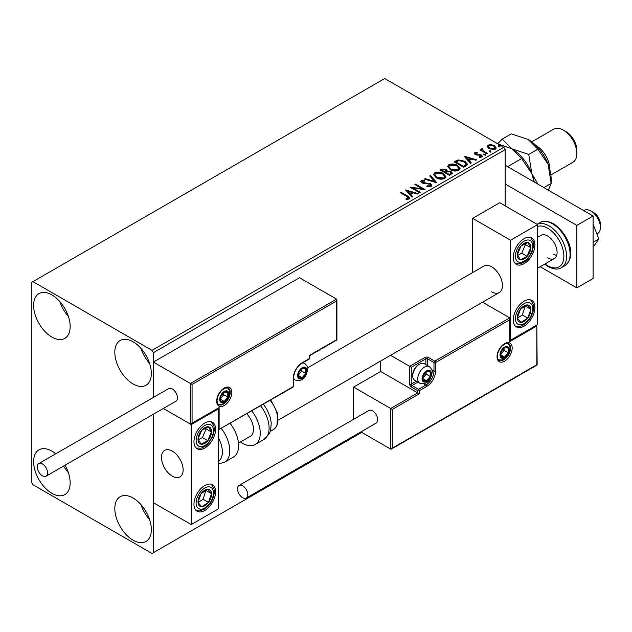 <?xml version="1.0" encoding="UTF-8"?>
<svg xmlns="http://www.w3.org/2000/svg" width="632" height="632" viewBox="0 0 632 632"><rect width="100%" height="100%" fill="white"/><g stroke="black" fill="none" stroke-linecap="round" stroke-linejoin="round"><path stroke-width="0.95" d="M133.076 540.194A25.833 14.915 60 0 1 116.201 517.426A25.833 14.915 60 0 1 120.159 496.728A25.833 14.915 60 0 1 133.076 498.008A25.833 14.915 60 0 1 149.95 520.768A25.833 14.915 60 0 1 145.992 541.466A25.833 14.915 60 0 1 133.076 540.194M149.555 519.528A25.833 14.915 60 0 1 140.944 504.613M51.895 337.093A25.833 14.915 60 0 1 35.021 314.325A25.833 14.915 60 0 1 38.979 293.627A25.833 14.915 60 0 1 51.895 294.907A25.833 14.915 60 0 1 68.77 317.667A25.833 14.915 60 0 1 64.812 338.373A25.833 14.915 60 0 1 51.895 337.093M68.374 316.427A25.833 14.915 60 0 1 59.764 301.511M133.076 383.956A25.833 14.915 60 0 1 116.201 361.196A25.833 14.915 60 0 1 120.159 340.498A25.833 14.915 60 0 1 133.076 341.778A25.833 14.915 60 0 1 149.95 364.538A25.833 14.915 60 0 1 145.992 385.236A25.833 14.915 60 0 1 133.076 383.956M149.555 363.297A25.833 14.915 60 0 1 140.944 348.382M65.056 465.215A25.833 14.915 60 0 1 64.812 494.603A25.833 14.915 60 0 1 51.895 493.323A25.833 14.915 60 0 1 35.021 470.556A25.833 14.915 60 0 1 38.979 449.858A25.833 14.915 60 0 1 51.895 451.137A25.833 14.915 60 0 1 55.719 453.816M68.374 472.657A25.833 14.915 60 0 1 63.587 466.061M505.15 205.858L505.15 149.618L153.371 352.711L152.02 350.365L503.799 147.272L384.73 78.534L31.6 282.409L31.6 482.382L32.951 484.728L152.02 553.466L153.371 552.692L153.371 414.229L153.371 502.693L191.251 524.568L218.317 508.942L218.317 408.959L217.835 408.683M192.065 384.43L192.065 423.171L219.122 407.553L219.122 429.42L293.272 386.618L293.272 378.181A12.632 7.292 -60 0 1 302.199 362.713L309.506 358.494L309.506 355.366L336.564 339.747L336.564 300.998L192.065 384.43L153.371 362.089L153.371 397.433L153.371 352.711M153.371 552.692L361.733 432.391M487.28 146.877L488.102 145.076L491.198 144.602L494.366 145.613L496.183 147.92L495.267 149.215L489.026 148.702L487.193 146.387M482.564 149.255L483.022 150.708L487.612 153.489L486.885 153.908L479.964 149.918L480.691 149.492L481.71 150.084L481.837 148.694L482.627 148.512L483.014 149.136L482.413 150.005M481.434 149.318L481.837 148.694L481.837 149.318L482.627 149.136L482.627 148.512M474.79 152.762L477.184 152.517L477.35 153.102L475.691 153.22L475.912 154.169L481.363 154.927L482.366 156.207L481.829 156.973L479.388 157.297L479.167 156.681L481.205 156.08L481.205 156.712L480.897 157.155L480.668 155.369L475.224 154.611L474.292 153.465L474.79 152.762L474.79 153.386L476.038 153.102M475.691 153.22L475.912 154.793L476.718 155.053L476.718 154.429M465.895 166.026L463.691 167.298L454.218 161.832L458.247 159.904L464.907 161.271L467.435 164.209L465.895 166.026M449.605 175.435L440.133 169.961L441.476 169.194L446.002 169.289L447.132 170.964L451.051 171.493L452.37 173.176L449.605 175.435M447.156 170.719L447.132 171.588L451.051 172.125L451.051 171.493M436.854 182.79L424.349 179.077L425.146 178.619L434.634 181.439L429.752 175.957L430.542 175.506L436.854 182.79M420.343 192.326L419.616 192.744L410.144 187.277L421.947 188.62L414.876 184.544L415.611 184.125L425.083 189.592L413.296 188.257L420.343 192.326M406.85 196.457L400.554 192.815L401.281 192.397L407.679 196.086L409.907 198.132L409.26 199.009L406.384 199.404L406.021 198.772L408.604 197.966L408.604 198.59L408.28 199.072L406.85 196.457M152.02 350.365L32.951 281.627M405.531 189.94L418.155 193.59L417.365 194.048L413.36 192.855L410.697 194.395L412.759 196.71L411.969 197.16L405.531 189.94M422.144 181.194L422.389 182.435L430.526 183.77L431.782 185.413L431.095 186.4L426.892 186.432L427.011 185.816L430.068 185.871L430.558 185.168L429.792 184.181L421.702 182.877L420.588 181.51L421.188 180.626L424.617 180.491L424.633 181.163L422.144 181.194L421.797 182.308M436.167 177.774L433.576 174.558L434.745 172.797C437.842 171.683 440.725 171.936 443.411 173.539L445.971 176.763L444.762 178.508C441.697 179.591 438.829 179.346 436.167 177.774M450.253 169.637L447.661 166.421L448.831 164.66C451.919 163.554 454.811 163.799 457.497 165.402L460.049 168.633L458.848 170.379C455.783 171.462 452.915 171.217 450.253 169.637M464.054 156.151L476.686 159.801L475.888 160.259L471.883 159.066L469.221 160.599L471.282 162.914L470.492 163.372L464.054 156.151M483.907 154.856L483.725 154.05L485.123 154.153L485.305 154.959L483.907 154.856L483.725 154.05L483.725 154.674L485.123 154.785L485.123 154.153L485.305 154.959M489.492 151.633L489.31 150.827L490.709 150.93L490.89 151.735L489.492 151.633L489.31 150.827L489.31 151.451L490.709 151.554L490.709 150.93L490.89 151.735M498.601 146.371L498.419 145.565L499.817 145.676L499.999 146.482L498.601 146.371L498.419 145.565L498.419 146.197L499.817 146.3L499.817 145.676L499.999 146.482M503.799 147.272L505.15 149.618M401.091 193.131L401.281 192.397M401.281 193.021L409.844 198.432M406.021 199.396L407.672 199.27L407.672 198.645M407.672 199.27L408.28 199.072M406.163 190.651L417.444 194M412.388 196.915L410.697 194.395M407.877 191.227L410.034 194.277L412.072 193.1L412.072 192.476L407.877 191.227L410.034 193.653L412.072 192.476M410.034 194.277L410.034 193.653M411.282 187.941L421.947 189.252L421.947 188.62M415.422 184.86L415.611 184.125M415.611 184.749L423.961 189.568M419.806 192.642L413.296 188.881L413.296 188.257M427.003 186.464L427.011 185.816M427.011 186.44L430.068 186.495L430.068 185.871M430.068 186.495L430.558 185.168M420.651 181.819L421.188 180.626M421.188 181.25L424.617 181.115L424.617 180.491M422.144 181.819L422.389 182.435M422.389 183.059L424.056 183.509L424.056 182.885M424.056 183.509L425.897 183.533L425.897 182.909M425.897 183.533L430.526 184.394L430.526 183.77M430.526 184.394L431.735 185.705M425.067 179.291L425.146 178.619M425.146 179.243L434.634 182.063L434.634 181.439M430.116 176.375L430.542 175.506M430.542 176.131L436.349 182.64M433.599 174.874L434.745 172.797M434.745 173.421C437.842 172.307 440.725 172.56 443.411 174.163L443.411 173.539M443.411 174.163L445.939 177.071M434.816 174.764L436.894 177.971L443.767 178.587L444.754 176.478L442.677 173.958L435.748 173.334L434.816 174.764L436.894 177.347L443.767 177.963L444.754 176.478M443.767 178.587L443.767 177.963M436.894 177.971L436.894 177.347M440.678 170.277L441.476 169.818L446.002 169.913L446.002 169.289M446.002 169.913L447.132 171.588M451.051 172.125L452.322 173.476M445.844 172.418L445.844 173.042L449.368 175.072L451.137 173.595L450.316 171.92L447.48 171.604L445.844 172.418L449.368 174.448L451.137 172.97M441.839 170.103L441.839 170.727L444.873 172.481L446.113 171.359L445.291 169.716L441.839 170.103L444.873 171.857L446.113 170.727M445.244 172.267L445.244 171.643M444.873 172.481L444.873 171.857M450.197 174.598L450.197 173.974M449.368 175.072L449.368 174.448M447.685 166.745L448.831 164.66M448.831 165.284C451.919 164.178 454.811 164.423 457.497 166.034L457.497 165.402M457.497 166.034L460.025 168.934M448.902 166.635L450.979 169.842L457.852 170.458L458.84 168.349L456.762 165.829L449.834 165.205L448.902 166.635L450.979 169.218L457.852 169.834L458.84 168.349M457.852 170.458L457.852 169.834M450.979 169.842L450.979 169.218M454.764 162.148L458.247 160.528L458.247 159.904M458.247 160.528L464.907 161.895L464.907 161.271M464.907 161.895L467.404 164.525M465.942 165.229L466.147 163.949L465.942 164.604L464.172 161.689L458.761 160.639L455.917 161.974L463.446 166.319L465.942 164.604L465.942 165.229L464.236 166.493L464.236 165.868M455.917 161.974L455.917 162.598L463.446 166.943L464.236 166.493M463.446 166.943L463.446 166.319M464.686 156.862L475.967 160.212M470.919 163.127L469.221 160.599M466.4 157.439L468.565 160.489L470.603 159.311L470.603 158.687L466.4 157.439L468.565 159.864L470.603 158.687M468.565 160.489L468.565 159.864M477.184 153.086L477.184 152.517M475.691 153.853L475.912 154.793M476.718 155.053L480.051 155.077L480.051 154.453M480.051 155.077L481.363 155.551L481.363 154.927M481.363 155.551L482.303 156.499M480.123 157.352L480.897 157.155M474.363 153.789L474.79 153.386M485.123 154.785L485.305 155.59M480.502 150.226L480.691 149.492M480.691 150.116L481.71 150.708L481.71 150.084M482.564 149.879L483.022 150.708M483.022 151.332L487.075 153.805M490.709 151.554L490.89 152.359M487.233 146.695L488.102 145.076M488.102 145.7L491.198 145.226L491.198 144.602M491.198 145.226L494.366 146.237L494.366 145.613M494.366 146.237L496.144 148.22M488.378 146.814L489.761 148.907L494.414 149.35L495.061 147.762L493.647 146.039L488.947 145.565L488.331 146.49L489.761 148.283L494.414 148.725L495.061 147.762M494.414 149.35L494.414 148.725M489.761 148.907L489.761 148.283M499.817 146.3L499.999 147.106M491.617 291.787A15.31 8.84 -120 0 0 499.272 292.545A15.31 8.84 -120 0 0 501.618 280.276A15.31 8.84 -120 0 0 491.617 266.791A15.31 8.84 -120 0 0 483.962 266.033L307.602 367.848M524.094 326.159A15.31 8.84 -60 0 1 516.439 326.91A15.31 8.84 -60 0 1 514.092 314.649A15.31 8.84 -60 0 1 524.094 301.156A15.31 8.84 -60 0 1 531.741 300.398A15.31 8.84 -60 0 1 534.087 312.666A15.31 8.84 -60 0 1 524.094 326.159M524.094 238.667A15.31 8.84 120 0 0 514.092 252.152A15.31 8.84 120 0 0 516.439 264.421A15.31 8.84 120 0 0 524.094 263.663A15.31 8.84 120 0 0 534.087 250.177A15.31 8.84 120 0 0 531.741 237.909A15.31 8.84 120 0 0 524.094 238.667M510.561 240.231L537.619 224.605L537.619 324.595L510.561 340.214L510.561 240.231L472.681 218.356L472.681 272.55M537.619 224.605L499.738 202.73L472.681 218.356M510.561 340.214L510.087 339.945M172.315 476.133A15.31 8.84 60 0 1 162.313 462.648A15.31 8.84 60 0 1 164.66 450.379A15.31 8.84 60 0 1 172.315 451.137A15.31 8.84 60 0 1 182.308 464.631A15.31 8.84 60 0 1 179.962 476.891A15.31 8.84 60 0 1 172.315 476.133M204.784 423.013A15.31 8.84 -60 0 1 212.439 422.255A15.31 8.84 -60 0 1 214.785 434.524A15.31 8.84 -60 0 1 204.784 448.017A15.31 8.84 -60 0 1 197.129 448.775A15.31 8.84 -60 0 1 194.782 436.507A15.31 8.84 -60 0 1 204.784 423.013M204.784 510.506A15.31 8.84 120 0 0 214.785 497.021A15.31 8.84 120 0 0 212.439 484.752A15.31 8.84 120 0 0 204.784 485.51A15.31 8.84 120 0 0 194.782 498.996A15.31 8.84 120 0 0 197.129 511.264A15.31 8.84 120 0 0 204.784 510.506M191.251 524.568L191.251 424.578L218.317 408.959M191.251 424.578L163.348 408.469L190.445 424.112L190.445 383.49L336.564 299.126L299.497 277.725L153.371 362.089M590.928 211.017L593.638 212.573A9.567 5.522 60 0 1 600.305 222.906A9.567 5.522 60 0 1 600.4 224.297L600.4 227.417A13.39 7.734 -120 0 0 600.266 225.482A13.39 7.734 -120 0 0 590.928 211.017A13.39 7.734 -120 0 0 584.229 210.353L583.763 210.622M182.98 467.672A15.31 8.84 -120 0 0 175.585 453.618A15.31 8.84 -120 0 0 164.66 450.379A15.31 8.84 -120 0 0 161.642 459.598A15.31 8.84 -120 0 0 169.036 473.66A15.31 8.84 -120 0 0 179.962 476.891A15.31 8.84 -120 0 0 182.98 467.672M596.892 233.974L597.627 233.548A13.39 7.734 -120 0 0 600.4 227.417M336.564 300.998L336.564 299.126M192.065 423.171L190.445 424.112M219.122 407.553L191.251 424.033M219.122 429.42L293.035 387.139A1.145 1.145 0 0 0 293.603 386.144A1.145 0.664 180 0 1 293.272 386.618A1.145 0.664 60 0 1 293.035 387.139M380.669 361.014L380.669 371.466L417.744 392.867L390.687 408.485L392.306 409.425L392.306 448.175L390.687 449.107L390.687 408.485L353.612 387.084L353.612 419.308M380.669 371.466L353.612 387.084M390.687 449.107L360.888 431.901M392.306 448.175L536.813 364.743L536.813 326.001L509.748 341.62L509.748 317.872L482.572 302.183M509.748 319.752L435.606 362.555L435.606 370.992A12.632 7.292 -60 0 1 426.679 386.46L419.372 390.679L419.372 393.799L417.744 392.867L417.744 390.679L411.25 386.926A2.299 1.327 -120 0 1 409.631 384.114L409.631 366.307L390.568 355.303M536.813 326.001L537.145 364.94L391.5 449.028M509.748 341.62L510.087 318.615M431.774 369.72L433.979 370.992L433.979 362.555A1.145 0.664 0 0 0 435.606 362.555A1.145 0.664 -120 0 0 434.792 361.149L428.298 357.404A2.299 1.327 0 0 0 425.052 357.404L409.631 366.307L411.25 367.247L411.25 384.114L416.298 381.207M422.618 378.489A5.743 3.318 120 0 0 423.163 380.519A5.743 3.318 120 0 0 426.679 380.835A5.743 3.318 120 0 0 430.187 376.467A5.743 3.318 120 0 0 430.187 371.774A5.743 3.318 120 0 0 426.679 371.458A5.743 3.318 120 0 0 423.163 375.835A5.743 3.318 120 0 0 422.618 378.489M422.982 378.07L423.163 380.519L426.679 380.835L430.187 376.467L430.187 371.774L426.679 371.458L423.163 375.835L422.982 378.07L426.134 374.12L426.134 371.995M412.712 375.898A9.567 5.522 120 0 0 414.695 380.282L419.727 383.182A9.567 5.522 -60 0 1 417.744 378.805A9.567 5.522 -60 0 1 421.923 369.175A9.567 5.522 -60 0 1 429.294 366.615L424.262 363.708A9.567 5.522 120 0 0 419.474 364.182A9.567 5.522 120 0 0 412.712 375.898L412.712 374.839A8.263 4.772 -60 0 1 418.558 364.711L419.474 364.182M422.99 378.71L426.679 380.835M426.134 374.12L430.187 376.467M427.746 370.368L430.187 371.774M298.138 375.368A5.743 3.318 120 0 0 298.683 377.399A5.743 3.318 120 0 0 302.199 377.707A5.743 3.318 120 0 0 305.714 373.338A5.743 3.318 120 0 0 305.714 368.654A5.743 3.318 120 0 0 302.199 368.338A5.743 3.318 120 0 0 298.683 372.706A5.743 3.318 120 0 0 298.138 375.368M298.502 374.95L298.683 377.399L302.199 377.707L305.714 373.338L305.714 368.654L302.199 368.338L298.683 372.706L298.502 374.95L301.654 370.992L301.654 368.867M298.517 375.582L302.199 377.707M301.654 370.992L305.714 373.338M303.273 367.239L305.714 368.654M220.205 399.116A5.743 3.318 120 0 0 220.75 401.146A5.743 3.318 120 0 0 224.265 401.454A5.743 3.318 120 0 0 227.781 397.086A5.743 3.318 120 0 0 227.781 392.393A5.743 3.318 120 0 0 224.265 392.085A5.743 3.318 120 0 0 220.75 396.454A5.743 3.318 120 0 0 220.205 399.116M220.568 398.697L220.75 401.146L224.265 401.454L227.781 397.086L227.781 392.393L224.265 392.085L220.75 396.454L220.568 398.697M220.568 398.666L223.72 394.739L223.72 392.614M220.584 399.329L224.265 401.454M223.72 394.739L227.781 397.086M225.34 390.987L227.781 392.393M500.552 354.75A5.743 3.318 120 0 0 501.089 356.772A5.743 3.318 120 0 0 504.605 357.088A5.743 3.318 120 0 0 508.12 352.719A5.743 3.318 120 0 0 508.12 348.027A5.743 3.318 120 0 0 504.605 347.719A5.743 3.318 120 0 0 501.089 352.087A5.743 3.318 120 0 0 500.552 354.75M500.907 354.331L501.089 356.772L504.605 357.088L508.12 352.719L508.12 348.027L504.605 347.719L501.089 352.087L500.907 354.331M500.915 354.291L504.067 350.373L504.067 348.248M500.923 354.963L504.605 357.088M504.067 350.373L508.12 352.719M505.679 346.62L508.12 348.027M529.758 252.168A9.567 5.522 120 0 0 530.848 247.697A9.567 5.522 120 0 0 527.791 242.49A9.567 5.522 120 0 0 521.037 245.959A9.567 5.522 120 0 0 517.339 254.633A9.567 5.522 120 0 0 520.389 259.839A9.567 5.522 120 0 0 527.143 256.371A9.567 5.522 120 0 0 529.758 252.168M528.818 251.931L530.848 247.697L527.791 242.49L521.037 245.959L517.339 254.633L520.389 259.839L527.143 256.371L528.818 251.931M517.687 255.328L521.732 253.242L525.437 244.568L524.955 243.755M521.732 253.242L527.143 256.371M525.437 244.568L530.848 247.697M210.448 436.514A9.567 5.522 120 0 0 211.538 432.043A9.567 5.522 120 0 0 208.481 426.837A9.567 5.522 120 0 0 201.727 430.305A9.567 5.522 120 0 0 198.029 438.987A9.567 5.522 120 0 0 201.087 444.193A9.567 5.522 120 0 0 207.841 440.717A9.567 5.522 120 0 0 210.448 436.514M209.508 436.278L211.538 432.043L208.481 426.837L201.727 430.305L198.029 438.987L201.087 444.193L207.841 440.717L209.508 436.278M198.377 439.674L202.43 437.597L206.127 428.923L205.653 428.109M202.43 437.597L207.841 440.717M206.127 428.923L211.538 432.043M199.12 505.553A9.567 5.522 120 0 0 201.727 506.738A9.567 5.522 120 0 0 208.481 502.408A9.567 5.522 120 0 0 211.538 493.679A9.567 5.522 120 0 0 207.841 489.271A9.567 5.522 120 0 0 201.087 493.608A9.567 5.522 120 0 0 198.029 502.337A9.567 5.522 120 0 0 199.12 505.553M199.696 504.431L201.727 506.738L208.481 502.408L211.538 493.679L207.841 489.271L201.087 493.608L198.029 502.337L199.696 504.431M198.124 502.456L203.07 499.288L205.937 490.329M203.07 499.288L208.481 502.408M206.127 490.551L211.538 493.679M518.43 321.198A9.567 5.522 120 0 0 521.037 322.391A9.567 5.522 120 0 0 527.791 318.062A9.567 5.522 120 0 0 530.848 309.325A9.567 5.522 120 0 0 527.143 304.924A9.567 5.522 120 0 0 520.389 309.253A9.567 5.522 120 0 0 517.339 317.991A9.567 5.522 120 0 0 518.43 321.198M519.006 320.084L521.037 322.391L527.791 318.062L530.848 309.325L527.143 304.924L520.389 309.253L517.339 317.991L519.006 320.084M517.426 318.109L522.38 314.933L525.247 305.975M522.38 314.933L527.791 318.062M525.437 306.204L530.848 309.325M218.317 461.368A21.046 12.15 -120 0 0 218.317 437.779M221.319 428.543A24.877 14.362 60 0 1 224.613 462.166L233.453 457.054A24.877 14.362 -120 0 0 230.159 423.44M246.788 413.842A15.31 8.84 60 0 1 252.476 433.963A15.31 8.84 60 0 1 250.319 436.278L238.477 443.111M251.805 410.942A24.877 14.362 60 0 1 258.607 440.804A24.877 14.362 60 0 1 255.107 444.557A24.877 14.362 60 0 1 240.516 441.934M42.423 475.825A7.268 4.195 -120 0 0 46.057 476.18A7.268 4.195 -120 0 0 47.171 470.358A7.268 4.195 -120 0 0 42.423 463.951A7.268 4.195 -120 0 0 38.789 463.588A7.268 4.195 -120 0 0 37.675 469.418A7.268 4.195 -120 0 0 42.423 475.825M46.057 476.18L175.949 401.194A7.268 4.195 -120 0 0 177.063 395.363A7.268 4.195 -120 0 0 172.315 388.957A7.268 4.195 -120 0 0 168.673 388.601L38.789 463.588M247.807 494.73A7.268 4.195 -120 0 0 244.631 487.406A7.268 4.195 -120 0 0 239.03 485.463A7.268 4.195 -120 0 0 237.529 488.789A7.268 4.195 -120 0 0 240.697 496.104A7.268 4.195 -120 0 0 246.306 498.056A7.268 4.195 -120 0 0 247.807 494.73M246.306 498.056L376.19 423.069A7.268 4.195 -120 0 0 377.699 419.735A7.268 4.195 -120 0 0 374.523 412.419A7.268 4.195 -120 0 0 368.922 410.468L239.03 485.463M593.092 224.178L598.852 239.022L593.092 242.348M598.852 239.022L593.092 247.215M505.15 165.236L593.092 216.01L593.092 278.507L576.858 287.876L540.194 266.712M505.15 183.983L576.858 225.387L576.858 287.876M593.092 216.01L576.858 225.387M537.619 237.261L540.937 235.349A13.39 7.734 60 0 1 547.636 236.013A13.39 7.734 60 0 1 556.381 247.815A13.39 7.734 60 0 1 554.327 258.543A13.39 7.734 60 0 1 547.636 257.88M556.673 255.423A13.39 7.734 60 0 1 553.853 254.293M535.936 145.526A19.134 11.044 60 0 1 536.268 145.708A19.134 11.044 60 0 1 549.793 169.526M566.035 131.646L563.325 130.089L566.035 131.646A15.31 8.84 60 0 1 576.858 150.4L576.858 153.521A19.134 11.044 -120 0 0 563.325 130.089L563.325 130.089A19.134 11.044 -120 0 0 553.758 129.141L531.733 141.852M550.867 175.001L572.892 162.282A19.134 11.044 -120 0 0 576.858 153.521M497.732 143.772L511.912 148.836L521.637 158.553L531.836 173.618L534.087 181.945M521.637 158.553L507.607 166.658M538.014 184.212L531.836 173.618L528.755 154.445L511.912 148.836A32.532 18.778 60 0 1 531.836 173.618A32.532 18.778 60 0 1 534.269 182.048M511.912 148.836L502.195 139.111L497.708 143.756M502.195 139.111L511.312 133.85L528.147 139.459A32.532 18.778 60 0 1 548.07 164.241A32.532 18.778 60 0 1 551.151 179.298L551.151 183.406L548.07 190.801M528.147 139.459L537.872 149.184L548.07 164.241L551.151 183.406L543.883 187.601M537.872 149.184L528.755 154.445M407.679 196.718L407.679 196.086M441.476 169.818L441.476 169.194M455.656 161.626L455.656 161.002M478.163 155.045L478.163 154.421M485.289 152.77L485.289 152.146M216.689 401.146A10.712 6.186 -60 0 1 224.265 388.024A10.712 6.186 -60 0 1 231.841 392.393A10.712 6.186 -60 0 1 224.265 405.515A10.712 6.186 -60 0 1 216.689 401.146M230.222 392.393A9.567 5.522 120 0 0 228.239 388.016L224.921 388.103L221.469 390.6L219.099 393.776L217.598 397.173L217.029 400.672C217.511 403.508 218.064 404.812 218.672 404.583A9.567 5.522 120 0 0 226.043 402.023A9.567 5.522 120 0 0 230.222 392.393M302.199 362.713A1.145 0.664 -120 0 1 301.962 363.234C296.914 366.757 294.125 371.577 293.603 377.707A1.145 0.664 180 0 1 293.272 378.181L293.272 385.678M309.838 358.028A1.145 0.664 180 0 1 309.506 358.494A1.145 0.664 -120 0 1 309.269 359.016A1.145 1.145 0 0 0 309.838 358.028L309.838 355.563L336.903 339.937L336.903 299.868M512.181 348.027A10.712 6.186 -60 0 1 504.605 361.149A10.712 6.186 -60 0 1 497.029 356.78A10.712 6.186 -60 0 1 504.605 343.65A10.712 6.186 -60 0 1 512.181 348.027M499.011 360.216A9.567 5.522 120 0 0 506.382 357.657A9.567 5.522 120 0 0 510.561 348.027A9.567 5.522 120 0 0 508.578 343.65L505.26 343.737L501.808 346.233L499.438 349.409L497.945 352.806L497.368 356.306C497.85 359.134 498.395 360.438 499.011 360.216M425.865 364.632L425.865 358.81A1.145 0.664 180 0 1 427.485 358.81L433.979 362.555A1.145 0.664 -60 0 1 434.792 361.149L509.748 317.872M419.372 393.799L392.306 409.425M428.298 357.404A1.145 0.664 120 0 0 427.485 358.81L427.485 365.572M423.653 383.782L425.865 385.054A11.479 6.628 120 0 0 433.979 370.992A1.145 0.664 0 0 0 435.606 370.992M417.918 382.139L412.064 385.52L418.558 389.273L425.865 385.054A1.145 0.664 60 0 1 426.679 386.46M425.052 357.404A1.145 0.664 60 0 1 425.865 358.81L411.25 367.247M417.744 390.679A1.145 0.664 0 0 0 419.372 390.679A1.145 0.664 60 0 0 418.558 389.273A1.145 0.664 120 0 0 417.744 390.679M411.25 386.926A1.145 0.664 -60 0 1 412.064 385.52A1.145 0.664 60 0 1 411.25 384.114A1.145 0.664 0 0 1 409.631 384.114M422.073 378.805A6.51 3.753 120 0 0 426.679 381.459A6.51 3.753 120 0 0 431.277 373.496A6.51 3.753 120 0 0 426.679 370.834A6.51 3.753 120 0 0 422.073 378.805M297.601 375.677A6.51 3.753 120 0 0 302.199 378.339A6.51 3.753 120 0 0 306.797 370.368A6.51 3.753 120 0 0 302.199 367.713A6.51 3.753 120 0 0 297.601 375.677M293.603 379.105L295.255 380.061A9.567 5.522 -60 0 1 293.603 377.92M302.143 363.131A9.567 5.522 -60 0 1 304.822 363.487L303.17 362.539M219.667 399.424A6.51 3.753 120 0 0 224.265 402.078A6.51 3.753 120 0 0 228.871 394.115A6.51 3.753 120 0 0 224.265 391.461A6.51 3.753 120 0 0 219.667 399.424M500.007 355.058A6.51 3.753 120 0 0 504.605 357.712A6.51 3.753 120 0 0 509.21 349.749A6.51 3.753 120 0 0 504.605 347.087A6.51 3.753 120 0 0 500.007 355.058M531.338 252.445A12.245 7.071 120 0 0 528.826 240.057A12.245 7.071 120 0 0 516.842 249.877A12.245 7.071 120 0 0 519.354 262.272A12.245 7.071 120 0 0 531.338 252.445M212.036 436.799A12.245 7.071 120 0 0 209.516 424.412A12.245 7.071 120 0 0 197.532 434.231A12.245 7.071 120 0 0 200.044 446.619A12.245 7.071 120 0 0 212.036 436.799M197.532 507.662A12.245 7.071 120 0 0 209.516 503.641A12.245 7.071 120 0 0 212.036 488.354A12.245 7.071 120 0 0 200.044 492.368A12.245 7.071 120 0 0 197.532 507.662M516.842 323.308A12.245 7.071 120 0 0 528.826 319.294A12.245 7.071 120 0 0 531.338 304A12.245 7.071 120 0 0 519.354 308.021A12.245 7.071 120 0 0 516.842 323.308M263.402 404.251L266.688 409.007L270.148 417.009L271.262 422.958L270.575 430.645L269.319 433.789L263.947 439.453A24.877 14.362 -120 0 0 267.454 435.701A24.877 14.362 -120 0 0 260.653 405.839M270.804 399.969L277.693 413.462L276.919 425.873L273.49 429.531A21.046 12.15 -120 0 0 276.453 426.347A21.046 12.15 -120 0 0 270.125 400.364M540.068 222.59C543.149 220.457 547.612 220.837 553.458 223.728C566.233 231.849 578.438 254.87 564.945 265.677A24.877 14.362 -120 0 0 568.753 245.745A24.877 14.362 -120 0 0 552.502 223.823A24.877 14.362 -120 0 0 540.068 222.59L537.097 224.305M545.005 263.931A22.957 13.256 -120 0 0 547.636 265.693A22.957 13.256 -120 0 0 563.87 256.323A22.957 13.256 -120 0 0 547.636 228.199A22.957 13.256 -120 0 0 537.619 226.406M537.129 224.321A24.877 14.362 60 0 1 548.987 225.853A24.877 14.362 60 0 1 565.237 247.776A24.877 14.362 60 0 1 561.421 267.707C558.238 269.84 553.774 269.461 548.031 266.57L544.571 264.176M475.454 153.56L475.454 154.184M488.331 146.49L488.331 147.114M278.38 420.075L499.272 292.545M554.327 258.543L537.619 268.197M301.962 363.234L309.269 359.016M293.603 386.144L293.603 377.707M419.727 383.182C429.547 385.291 431.095 377.296 432.169 372.24C432.636 370.842 431.68 368.962 429.294 366.615M295.255 380.061C305.074 382.163 306.615 374.168 307.697 369.12C308.163 367.713 307.199 365.841 304.822 363.487M218.166 404.196L221.745 404.283L223.815 403.374L227.994 398.958L229.764 392.867L229.471 390.671L227.646 387.772M498.506 359.829L502.084 359.916L504.154 359.008L508.333 354.592L510.103 348.493L509.811 346.304L507.986 343.405M515.507 263.734L520.523 263.813L524.299 262.043L527.301 259.507L531.994 252.397L533.613 245.895L533.258 241.748L530.69 237.45M196.204 448.088L201.221 448.159L204.989 446.389L207.999 443.862L212.684 436.752L214.311 430.242L213.948 426.094L211.38 421.797M196.204 510.577L199.68 510.948L204.95 508.91L208.118 506.224L211.365 501.871L213.592 496.72L214.311 492.652L214.027 488.892L211.38 484.294M515.507 326.231L520.531 326.302L524.26 324.564L527.428 321.878L530.675 317.517L532.894 312.366L533.621 308.298L533.337 304.545L530.69 299.939M224.613 462.166L218.317 463.983M263.947 439.453L255.107 444.557M273.49 429.531L270.362 431.332M564.945 265.677L561.421 267.707"/></g></svg>
